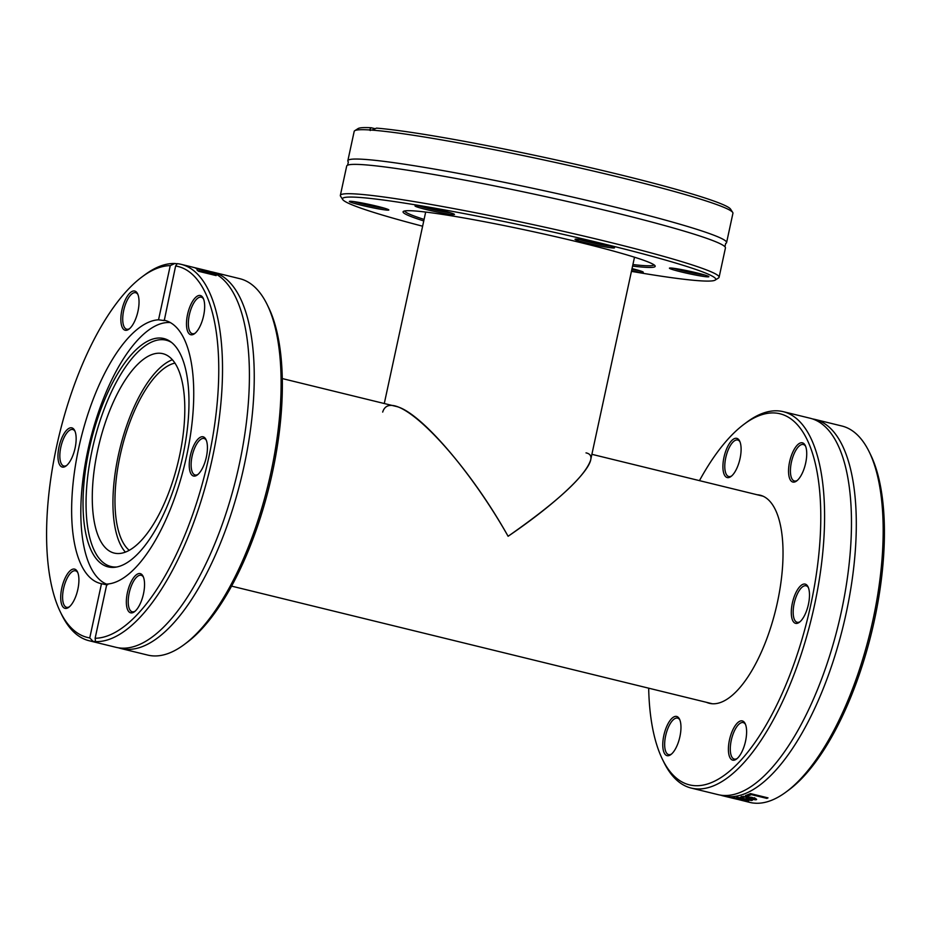 <?xml version="1.0" encoding="UTF-8"?>
<svg xmlns="http://www.w3.org/2000/svg" width="931" height="931" viewBox="0 0 931 931"><rect width="100%" height="100%" fill="white"/><g stroke="black" fill="none" stroke-linecap="round" stroke-linejoin="round"><path stroke-width="1.4" d="M662.313 759.044L663.756 762A193.753 76.482 -76.3 0 0 691.209 788.068A193.753 76.482 -76.3 0 0 696.388 788.871A193.753 76.482 -76.3 0 0 813.077 611.597A193.753 76.482 -76.3 0 0 783.297 411.677A193.753 76.482 -76.3 0 0 778.118 410.874A193.753 76.482 -76.3 0 0 746.918 422.115L744.276 424.082A190.948 75.376 103.7 0 1 775.023 412.992A190.948 75.376 103.7 0 1 798.204 651.491A190.948 75.376 103.7 0 1 662.313 759.044A190.948 75.376 103.7 0 1 648.674 688.172M699.46 480.64A190.948 75.376 103.7 0 1 744.276 424.082M667.027 725.738A20.191 7.972 -76.3 0 0 662.988 748.501A20.191 7.972 -76.3 0 0 670.867 754.576A20.191 7.972 -76.3 0 0 679.607 737.957A20.191 7.972 -76.3 0 0 679.525 719.163A20.191 7.972 -76.3 0 0 667.027 725.738M796.133 623.433A20.191 7.972 -76.3 0 0 799.38 622.257A20.191 7.972 -76.3 0 0 808.131 605.627A20.191 7.972 -76.3 0 0 808.05 586.844A20.191 7.972 -76.3 0 0 793.678 598.214A20.191 7.972 -76.3 0 0 796.133 623.433M741.099 448.602A20.191 7.972 -76.3 0 0 739.656 441.085A20.191 7.972 -76.3 0 0 724.26 456.074A20.191 7.972 -76.3 0 0 730.986 476.497A20.191 7.972 -76.3 0 0 741.099 448.602M757.171 494.757A107.112 42.279 103.7 0 1 757.345 494.768A107.112 42.279 103.7 0 1 760.208 495.211A107.112 42.279 103.7 0 1 776.663 605.744A107.112 42.279 103.7 0 1 712.157 703.743A107.112 42.279 103.7 0 1 709.294 703.289A107.112 42.279 103.7 0 1 706.396 702.3M802.475 472.773A20.191 7.972 -76.3 0 0 805.292 445.553A20.191 7.972 -76.3 0 0 789.895 460.554A20.191 7.972 -76.3 0 0 796.622 480.978A20.191 7.972 -76.3 0 0 802.475 472.773M728.403 749.909A20.191 7.972 -76.3 0 0 736.502 759.056A20.191 7.972 -76.3 0 0 745.254 742.438A20.191 7.972 -76.3 0 0 745.172 723.643A20.191 7.972 -76.3 0 0 734.78 726.296A20.191 7.972 -76.3 0 0 728.403 749.909M783.297 411.677L810.145 418.24A193.753 76.482 103.7 0 1 845.441 466.512A193.753 76.482 103.7 0 1 771.636 768.11A193.753 76.482 103.7 0 1 723.224 795.435A193.753 76.482 103.7 0 1 718.045 794.632L691.209 788.068M812.554 418.938A193.753 76.482 103.7 0 1 815.021 419.427L841.857 426.002A193.753 76.482 103.7 0 1 869.31 452.07A193.753 76.482 103.7 0 1 870.101 632.37A193.753 76.482 103.7 0 1 786.148 791.944A193.753 76.482 103.7 0 1 756.158 803.255L753.749 803.092A193.753 76.482 103.7 0 1 749.758 802.394L730.951 797.681M744.707 800.695A193.753 76.482 103.7 0 1 744.463 800.672L732.825 797.53A193.753 76.482 -76.3 0 0 733.744 797.553L745.335 799.997L736.677 797.413A193.753 76.482 -76.3 0 0 737.62 797.32L752.329 800.323A193.753 76.482 103.7 0 1 751.259 800.474L739.994 798.111L748.745 800.707A193.753 76.482 103.7 0 1 747.907 800.741L736.27 798.274L745.463 800.73A193.753 76.482 103.7 0 1 744.707 800.695M815.021 419.427A193.753 76.482 103.7 0 1 844.789 619.359A193.753 76.482 103.7 0 1 728.112 796.622A193.753 76.482 103.7 0 1 722.922 795.83A193.753 76.482 103.7 0 1 720.513 795.132M736.933 799.24L727.46 796.913A193.753 76.482 -76.3 0 0 728.554 797.122L748.733 801.731A193.753 76.482 103.7 0 1 747.628 801.626L730.94 797.739M745.452 795.563A193.753 76.482 -76.3 0 0 750.479 793.596L768.005 797.879A193.753 76.482 103.7 0 1 766.83 798.391L751.387 794.62A193.753 76.482 103.7 0 1 747.523 796.075L745.452 795.563M741.6 796.494L751.585 797.273C756.403 798.728 757.753 799.578 755.669 799.81L745.999 798.577A193.753 76.482 -76.3 0 0 750.339 797.564L743.543 796.971L743.054 797.786A193.753 76.482 103.7 0 1 742.996 797.797L740.576 797.204L741.6 796.494M756.368 799.392L755.669 799.81L755.891 798.786M743.694 796.249L742.845 797.39M786.148 791.944L788.79 789.988A190.948 75.376 -76.3 0 0 871.532 632.719A190.948 75.376 -76.3 0 0 870.753 455.026L869.31 452.07M755.437 798.53L754.482 798.589M753.912 799.357L754.133 798.775L752.039 797.983A193.753 76.482 103.7 0 1 748.71 798.798L753.912 799.357L754.296 798.053M748.71 798.798L748.885 797.96M766.83 798.391L766.993 797.634M747.523 796.075L747.826 794.725M751.387 794.62L751.55 793.864M750.665 793.643A192.345 75.935 103.7 0 1 748.361 794.504M671.542 754.029A18.783 7.413 103.7 0 1 668.656 754.61A18.783 7.413 103.7 0 1 668.609 726.762A18.783 7.413 103.7 0 1 677.582 718.115A18.783 7.413 103.7 0 1 679.874 719.966M737.177 758.509A18.783 7.413 103.7 0 1 734.291 759.091A18.783 7.413 103.7 0 1 730.288 749.56A18.783 7.413 103.7 0 1 734.501 730.707A18.783 7.413 103.7 0 1 743.229 722.596A18.783 7.413 103.7 0 1 745.51 724.446M800.055 621.71A18.783 7.413 103.7 0 1 797.681 622.362A18.783 7.413 103.7 0 1 797.18 622.292A18.783 7.413 103.7 0 1 794.434 602.276A18.783 7.413 103.7 0 1 806.106 585.797A18.783 7.413 103.7 0 1 808.387 587.647M797.297 480.419A18.783 7.413 103.7 0 1 794.422 481.001A18.783 7.413 103.7 0 1 791.676 460.996A18.783 7.413 103.7 0 1 803.348 444.506A18.783 7.413 103.7 0 1 805.641 446.356M731.661 475.939A18.783 7.413 103.7 0 1 728.787 476.521A18.783 7.413 103.7 0 1 726.04 456.516A18.783 7.413 103.7 0 1 737.713 440.026A18.783 7.413 103.7 0 1 739.994 441.876M654.039 264.846A127.582 8.007 12.2 0 1 643.286 265.568A127.582 8.007 12.2 0 1 632.917 264.555M424.082 219.413A127.582 8.007 12.2 0 1 404.729 210.941M632.591 266.08A128.978 8.1 -167.8 0 0 655.052 265.777A128.978 8.1 -167.8 0 0 552.374 235.939A128.978 8.1 -167.8 0 0 414.027 210.906A128.978 8.1 -167.8 0 0 403.426 211.372A128.978 8.1 -167.8 0 0 423.756 220.938M422.616 226.21A190.948 11.987 12.2 0 1 342.713 199.537A190.948 11.987 12.2 0 1 358.726 197.372A190.948 11.987 12.2 0 1 575.021 237.068A190.948 11.987 12.2 0 1 715.229 280.08A190.948 11.987 12.2 0 1 631.451 271.363M691.198 274.168A20.191 1.268 -167.8 0 0 708.863 276.623A20.191 1.268 -167.8 0 0 689.429 271.2A20.191 1.268 -167.8 0 0 669.482 268.105A20.191 1.268 -167.8 0 0 691.198 274.168M450.72 212.873A20.191 1.268 -167.8 0 0 429.377 207.788A20.191 1.268 -167.8 0 0 415.063 205.856A20.191 1.268 -167.8 0 0 434.474 211.43A20.191 1.268 -167.8 0 0 454.456 214.363A20.191 1.268 -167.8 0 0 450.72 212.873M367.07 203.982A20.191 1.268 -167.8 0 0 349.428 201.375A20.191 1.268 -167.8 0 0 368.839 206.95A20.191 1.268 -167.8 0 0 388.809 209.882A20.191 1.268 -167.8 0 0 367.07 203.982M612.784 247.96A20.191 1.268 -167.8 0 0 614.483 247.727A20.191 1.268 -167.8 0 0 595.037 242.316A20.191 1.268 -167.8 0 0 575.09 239.22A20.191 1.268 -167.8 0 0 589.917 243.771A20.191 1.268 -167.8 0 0 612.784 247.96M631.555 270.874A20.191 1.268 -167.8 0 0 643.228 272.143A20.191 1.268 -167.8 0 0 632.033 268.617M715.229 280.08L718.557 277.95A193.753 12.161 -167.8 0 0 719.093 277.287A193.753 12.161 -167.8 0 0 570.482 232.959A193.753 12.161 -167.8 0 0 356.806 194.032A193.753 12.161 -167.8 0 0 340.35 195.394A193.753 12.161 -167.8 0 0 340.56 196.22L342.713 199.537M340.35 195.394L346.693 166.055A193.753 12.161 12.2 0 1 347.647 165.171A193.753 12.161 12.2 0 1 363.148 164.694A193.753 12.161 12.2 0 1 568.678 201.759A193.753 12.161 12.2 0 1 724.935 246.75A193.753 12.161 12.2 0 1 725.435 247.949L719.093 277.287M370.317 130.538L369.467 129.944L371.166 127.745A190.948 11.987 -167.8 0 0 358.051 128.594L354.723 130.724A193.753 12.161 12.2 0 1 369.467 129.944L371.876 130.119A193.753 12.161 12.2 0 1 579.932 167.952A193.753 12.161 12.2 0 1 732.72 212.454A193.753 12.161 12.2 0 1 732.93 213.28L726.587 242.619A193.753 12.161 12.2 0 1 725.645 243.491L724.935 246.75M347.635 165.183L348.345 161.924A193.753 12.161 12.2 0 1 347.845 160.726L354.187 131.387A193.753 12.161 12.2 0 1 354.723 130.724M347.845 160.726A193.753 12.161 12.2 0 1 364.3 159.364A193.753 12.161 12.2 0 1 577.976 198.291A193.753 12.161 12.2 0 1 726.587 242.619M732.72 212.454L730.567 209.138A190.948 11.987 -167.8 0 0 581.794 165.695A190.948 11.987 -167.8 0 0 376.531 128.117L371.876 130.119M371.166 127.745L375.251 128.746M639.283 270.572A18.783 1.175 12.2 0 1 631.87 269.408M704.918 275.052A18.783 1.175 12.2 0 1 691.349 272.678A18.783 1.175 12.2 0 1 673.73 268.303M610.527 246.168A18.783 1.175 12.2 0 1 579.338 239.418M450.499 212.803A18.783 1.175 12.2 0 1 419.311 206.054M384.864 208.323A18.783 1.175 12.2 0 1 353.675 201.573M184.082 644.636L186.724 642.669A190.948 75.376 -76.3 0 0 269.466 485.412A190.948 75.376 -76.3 0 0 268.687 307.707L267.244 304.751A193.753 76.482 103.7 0 1 268.035 485.063A193.753 76.482 103.7 0 1 184.082 644.636A193.753 76.482 103.7 0 1 152.882 655.878A193.753 76.482 103.7 0 1 147.703 655.075L120.855 648.511A193.753 76.482 -76.3 0 0 126.046 649.314A193.753 76.482 -76.3 0 0 242.735 472.052A193.753 76.482 -76.3 0 0 212.955 272.12A193.753 76.482 -76.3 0 0 210.487 271.619M212.955 272.12L239.791 278.683A193.753 76.482 103.7 0 1 267.244 304.751M118.446 647.813A193.753 76.482 -76.3 0 0 120.855 648.511M60.247 611.725L61.69 614.681A193.753 76.482 -76.3 0 0 89.143 640.749A193.753 76.482 -76.3 0 0 93.123 641.447L89.76 637.91A190.948 75.376 103.7 0 1 60.247 611.725A190.948 75.376 103.7 0 1 59.468 434.032A190.948 75.376 103.7 0 1 142.21 276.763A190.948 75.376 103.7 0 1 170.257 265.614L174.842 263.496A193.753 76.482 -76.3 0 0 144.852 274.808L142.21 276.763M174.842 263.496L177.239 263.764M89.143 640.749L115.979 647.313A193.753 76.482 -76.3 0 0 121.17 648.116A193.753 76.482 -76.3 0 0 169.582 620.802A193.753 76.482 -76.3 0 0 243.375 319.193A193.753 76.482 -76.3 0 0 208.079 270.921L204.622 270.083A193.753 76.482 103.7 0 1 205.239 270.234L193.532 267.441A193.753 76.482 -76.3 0 0 192.554 267.15L204.366 270.013A193.753 76.482 103.7 0 1 204.622 270.083M201.724 269.396L181.242 264.357A193.753 76.482 -76.3 0 0 177.251 263.659L175.622 265.975L164.252 320.567L158.538 319.81L170.257 265.614M175.622 265.975A190.948 75.376 103.7 0 1 208.835 457.144A190.948 75.376 103.7 0 1 95.125 638.27L95.532 641.61A193.753 76.482 -76.3 0 0 211.349 462.812A193.753 76.482 -76.3 0 0 181.242 264.357M95.579 641.471L93.123 641.447M212.105 272.992A193.753 76.482 103.7 0 1 216.143 275.588L198.629 271.305A193.753 76.482 -76.3 0 0 197.721 270.642L213.164 274.424A193.753 76.482 -76.3 0 0 210.034 272.492L212.105 272.992L211.965 273.633M209.277 272.073L209.382 271.619C210.965 272.376 209.603 272.248 205.297 271.235L195.789 268.337L200.747 269.245A193.753 76.482 103.7 0 1 204.541 270.805L207.462 271.154L204.029 270.06L210.103 272.05M89.76 637.91L101.479 583.702C107.17 585.005 108.962 585.122 106.844 584.074A135.426 53.463 -76.3 0 0 186.433 456.865A135.426 53.463 -76.3 0 0 164.88 320.392A135.426 53.463 -76.3 0 0 163.903 320.183L164.252 320.567M199.781 269.536L202.853 270.397A193.753 76.482 -76.3 0 0 199.967 269.152L197.651 268.628L199.746 269.711M106.844 584.074L95.125 638.27M200.409 325.466A20.191 7.972 -76.3 0 0 203.226 298.246A20.191 7.972 -76.3 0 0 187.829 313.247A20.191 7.972 -76.3 0 0 194.567 333.659A20.191 7.972 -76.3 0 0 200.409 325.466M126.348 602.601A20.191 7.972 -76.3 0 0 134.436 611.748A20.191 7.972 -76.3 0 0 143.188 595.118A20.191 7.972 -76.3 0 0 143.106 576.336A20.191 7.972 -76.3 0 0 132.714 578.989A20.191 7.972 -76.3 0 0 126.348 602.601M194.067 476.113A20.191 7.972 -76.3 0 0 197.325 474.95A20.191 7.972 -76.3 0 0 206.065 458.32A20.191 7.972 -76.3 0 0 205.984 439.525A20.191 7.972 -76.3 0 0 191.623 450.895A20.191 7.972 -76.3 0 0 194.067 476.113M158.538 319.81A135.426 53.463 -76.3 0 0 78.949 447.02A135.426 53.463 -76.3 0 0 100.501 583.493A135.426 53.463 -76.3 0 0 101.479 583.702M139.033 301.283A20.191 7.972 -76.3 0 0 137.59 293.765A20.191 7.972 -76.3 0 0 122.194 308.766A20.191 7.972 -76.3 0 0 128.92 329.178A20.191 7.972 -76.3 0 0 139.033 301.283M64.961 578.419A20.191 7.972 -76.3 0 0 60.934 601.193A20.191 7.972 -76.3 0 0 68.801 607.268A20.191 7.972 -76.3 0 0 77.552 590.638A20.191 7.972 -76.3 0 0 77.471 571.855A20.191 7.972 -76.3 0 0 64.961 578.419M71.315 427.771A20.191 7.972 -76.3 0 0 58.35 450.604A20.191 7.972 -76.3 0 0 66.043 465.989A20.191 7.972 -76.3 0 0 74.794 449.359A20.191 7.972 -76.3 0 0 74.713 430.564A20.191 7.972 -76.3 0 0 71.315 427.771M129.595 328.631A18.783 7.413 103.7 0 1 126.721 329.213A18.783 7.413 103.7 0 1 122.717 319.682A18.783 7.413 103.7 0 1 126.919 300.829A18.783 7.413 103.7 0 1 135.647 292.718A18.783 7.413 103.7 0 1 137.939 294.568M195.242 333.112A18.783 7.413 103.7 0 1 192.356 333.694A18.783 7.413 103.7 0 1 192.31 305.845A18.783 7.413 103.7 0 1 201.282 297.198A18.783 7.413 103.7 0 1 203.575 299.049M198 474.391A18.783 7.413 103.7 0 1 195.615 475.054A18.783 7.413 103.7 0 1 195.114 474.973A18.783 7.413 103.7 0 1 192.228 455.596A18.783 7.413 103.7 0 1 203.54 438.408A18.783 7.413 103.7 0 1 204.04 438.478A18.783 7.413 103.7 0 1 206.333 440.328M135.111 611.202A18.783 7.413 103.7 0 1 132.237 611.783A18.783 7.413 103.7 0 1 128.222 602.252A18.783 7.413 103.7 0 1 132.435 583.4A18.783 7.413 103.7 0 1 141.163 575.288A18.783 7.413 103.7 0 1 143.444 577.127M69.476 606.721A18.783 7.413 103.7 0 1 66.59 607.303A18.783 7.413 103.7 0 1 66.555 579.443A18.783 7.413 103.7 0 1 75.527 570.808A18.783 7.413 103.7 0 1 77.808 572.646M66.718 465.43A18.783 7.413 103.7 0 1 64.344 466.094A18.783 7.413 103.7 0 1 63.832 466.012A18.783 7.413 103.7 0 1 60.946 446.636A18.783 7.413 103.7 0 1 72.269 429.447A18.783 7.413 103.7 0 1 72.769 429.517A18.783 7.413 103.7 0 1 75.05 431.367M89.132 449.557A117.515 46.387 -76.3 0 0 115.456 567.212A117.515 46.387 -76.3 0 0 182.86 455.946A117.515 46.387 -76.3 0 0 170.629 341.735A117.515 46.387 -76.3 0 0 89.132 449.557M171.735 342.585A116.468 45.98 -76.3 0 0 92.099 450.208A116.468 45.98 -76.3 0 0 116.829 566.979M179.474 456.167A102.619 40.51 -76.3 0 0 162.937 353.699A102.619 40.51 -76.3 0 0 97.615 450.581A102.619 40.51 -76.3 0 0 114.152 553.061A102.619 40.51 -76.3 0 0 179.474 456.167M172.41 359.727A102.619 40.51 -76.3 0 0 118.284 455.643A102.619 40.51 -76.3 0 0 125.348 552.083M170.396 322.591A134.867 53.242 -76.3 0 0 87.84 450.464A134.867 53.242 -76.3 0 0 106.809 584.249M586.006 452.885C604.708 456.411 568.585 495.083 508.105 536.279C471.4 471.307 419.311 411.048 395.768 406.335L282.326 378.58M129.176 550.279A98.139 38.741 103.7 0 1 121.589 449.231A98.139 38.741 103.7 0 1 174.981 363.09M382.688 412.084C391.544 383.235 460.74 451.768 508.105 536.279C557.46 501.786 584.959 476.439 590.603 460.24L634.5 257.212M722.922 795.83L733.593 798.437M754.366 799.101L754.669 797.727M207.613 272.795L207.916 271.41M197.302 268.605L197 269.978M231.54 586.111L712.331 703.755M591.883 454.316L763.106 496.211M384.282 403.519L425.676 212.059"/></g></svg>

